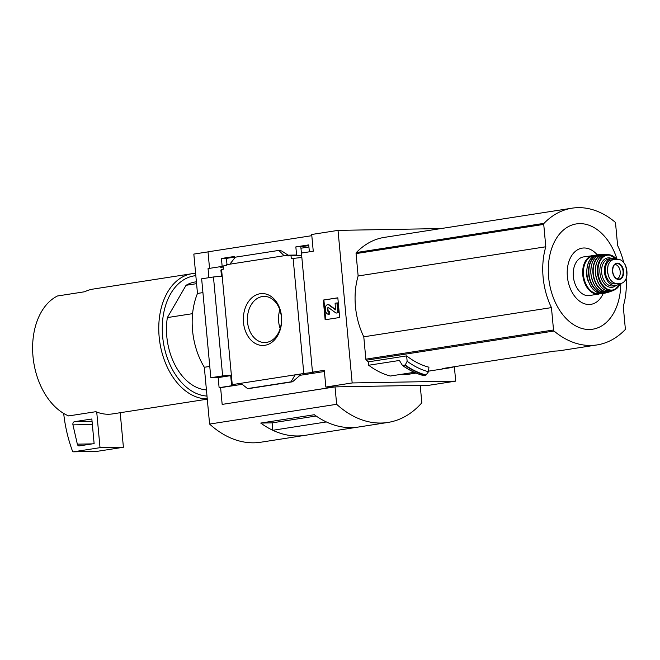 <?xml version="1.0" encoding="UTF-8"?>
<svg xmlns="http://www.w3.org/2000/svg" width="660" height="660" viewBox="0 0 660 660"><rect width="100%" height="100%" fill="white"/><g stroke="black" fill="none" stroke-linecap="round" stroke-linejoin="round"><path stroke-width="0.99" d="M301.447 253.044L300.787 246.815L295.845 246.898L296.596 255.024L287.752 255.181L287.818 255.915L301.637 255.238M300.787 246.815L308.798 245.57M309.375 251.815L308.731 244.893L295.845 246.898M301.851 257.474L291.291 258.621L290.994 255.42M227.023 264.627L226.372 258.39L221.422 258.481L222.181 266.599L220.679 266.623L220.745 267.366L223.105 266.995L223.311 269.197M226.372 258.39L234.374 257.144M234.482 258.291L234.316 256.476L221.422 258.481M288.139 255.172L281.68 250.982L278.809 250.421L284.113 255.742L226.215 264.751L226.281 265.485L223.105 265.98L223.402 269.181L221.57 269.47L232.254 384.632L295.168 374.839L290.994 381.826L292.528 381.793L300.679 374.748L295.168 374.839L303.806 373.502L293.123 258.34M221.62 269.957L220.902 270.08L221.479 276.226L213.46 276.969L222.635 375.895L230.653 375.152L231.586 385.242L233.5 384.763L232.254 384.632M284.113 255.742L287.752 255.181M220.679 266.623L208.057 268.587L208.906 277.678M260.114 293.733A25.954 19.165 -91 0 0 247.228 334.966A25.954 19.165 -91 0 0 280.17 329.843A25.954 19.165 -91 0 0 260.114 293.733M311.809 235.678L208.007 251.831L209.542 268.356M303.806 373.502L313.731 372.281L312.485 372.149L301.438 253.052L313.252 251.212L311.701 234.482L338.019 230.381L441.004 228.566M196.391 281.787L195.179 281.977A54.491 36.556 81.2 0 0 186.054 285.301L196.564 283.668M626.159 278.512A61.429 41.209 -98.8 0 1 623.263 306.339L625.333 328.721A1.237 0.833 -98.8 0 1 625.045 329.769A99.082 66.47 -98.8 0 1 597.019 344.933A99.082 66.47 -98.8 0 1 554.012 331.023A1.237 0.833 -98.8 0 1 553.525 329.992L551.446 307.609A61.429 41.209 -98.8 0 1 545.803 246.774L543.733 224.4A1.237 0.833 -98.8 0 1 544.021 223.344A99.082 66.47 -98.8 0 1 572.038 208.18A99.082 66.47 -98.8 0 1 615.054 222.098A1.237 0.833 -98.8 0 1 615.541 223.129L617.62 245.512A61.429 41.209 -98.8 0 1 623.708 262.498M414.265 372.298L390.382 376.018A102.052 68.467 -98.8 0 1 368.676 365.244L399.424 360.467L402.41 365.384L405.24 365.029A106.821 71.659 81.2 0 0 426.03 375.004L428.513 371.737L428.917 367.191A99.082 66.47 -98.8 0 1 406.642 355.888L368.362 361.845A99.082 66.47 -98.8 0 1 366.341 360.22A1.237 0.833 -98.8 0 1 365.854 359.18L363.784 336.806A61.429 41.209 -98.8 0 1 358.141 275.971L356.062 253.588A1.237 0.833 -98.8 0 1 356.359 252.541A99.082 66.47 -98.8 0 1 384.376 237.377L572.038 208.18M416.089 373.082L409.357 374.129A99.082 66.47 -98.8 0 1 399.638 374.575M597.019 344.933L560.917 350.551A99.082 66.47 81.2 0 1 554.821 351.079L442.282 368.585A99.082 66.47 81.2 0 0 448.379 368.057A99.082 66.47 81.2 0 0 454.352 366.704L455.713 381.125L352.168 382.948L338.019 230.381M368.362 361.845L368.676 365.244M426.03 375.004L423.217 375.367M402.41 365.384L402.823 365.623A107.011 71.783 81.2 0 0 423.571 375.565M406.642 355.888L407.146 361.259L405.24 365.029M195.616 273.364A63.162 42.372 81.2 0 0 192.027 273.694L93.101 289.08A63.162 42.372 -98.8 0 0 84.727 291.745L57.494 295.977A63.162 42.372 81.2 0 0 33 356.483A63.162 42.372 81.2 0 0 68.624 415.924L95.849 411.691A63.162 42.372 -98.8 0 0 96.723 412.038L100.023 447.67L73.433 451.811A1.237 0.916 89 0 1 72.501 451.127A123.849 91.459 89 0 1 63.814 414.612L63.706 413.432M222.635 375.895L210.82 377.726L201.646 278.809L213.46 276.969M210.82 377.726L218.171 377.602L230.703 375.647M335.033 386.884L336.649 404.299A111.466 74.778 -98.8 0 0 387.907 422.449A111.466 74.778 -98.8 0 0 421.822 402.798L420.205 385.382L335.033 386.884L222.164 404.398L220.613 387.659L242.179 384.31M218.171 377.602L219.112 387.684L220.613 387.659M231.586 385.242L235.265 385.176L219.112 387.684M299.269 375.424L324.415 371.514M352.168 382.948L325.85 387.04L324.299 370.31L312.485 372.149M229.845 264.19L235.348 257.177L278.809 250.421M249.125 388.542L247.541 388.583L240.892 383.287M247.541 388.583L290.994 381.826M323.309 300.069L325.132 319.753L339.652 317.501L337.829 297.808L323.309 300.069L337.837 297.891M208.015 251.873L193.825 254.084L197.48 293.452L202.925 292.603M222.164 404.398L334.702 386.884L325.85 387.04M455.713 381.125L429.396 385.217L420.214 385.423M209.773 366.424L204.328 367.274A61.925 41.547 -98.8 0 1 197.48 293.452M336.649 404.299L209.591 424.066L204.328 367.274M209.591 424.066A111.466 74.778 -98.8 0 0 260.849 442.216L304.846 435.369A111.466 74.778 -98.8 0 1 304.846 435.369A111.466 74.778 -98.8 0 1 260.725 423.06L272.118 422.862L316.123 416.014M387.907 422.449L358.429 427.036A111.466 74.778 -98.8 0 1 358.413 427.036A111.466 74.778 -98.8 0 1 314.308 414.727L260.725 423.06M326.353 421.946L272.803 430.279A111.466 74.778 -98.8 0 0 304.862 435.369L358.413 427.036A111.466 74.778 -98.8 0 1 326.353 421.946L326.345 421.938M272.803 430.279L272.118 422.862M279.84 309.804A23.075 17.036 -91 0 0 280.17 328.614M262.317 296.554A23.075 17.036 -91 0 0 247.45 320.95A23.075 17.036 -91 0 0 264.85 342.548A23.075 17.036 -91 0 0 281.482 319.176A23.075 17.036 -91 0 0 264.041 296.406A23.075 17.036 -91 0 0 262.317 296.554M325.71 319.663L323.895 300.061M335.107 303.229L335.519 309.87L328.919 305.093A3.217 2.376 89 0 0 327.756 304.697A3.217 2.376 89 0 0 325.454 308.286L325.693 310.934A3.712 2.747 89 0 0 328.482 314.226A3.712 2.747 89 0 0 328.762 314.201L328.894 311.685A1.732 1.279 89 0 1 328.762 311.693A1.732 1.279 89 0 1 327.467 310.159L327.352 308.954A1.237 0.916 89 0 1 328.688 307.725L336.022 313.071L337.837 312.79L336.922 302.948L335.107 303.229M328.045 304.722A3.217 2.376 89 0 1 328.342 304.689A3.217 2.376 89 0 1 329.505 305.077L335.701 309.598M328.894 311.685L329.48 311.668L329.348 314.193A3.712 2.747 89 0 1 329.068 314.209A3.712 2.747 89 0 1 328.787 314.201M329.348 314.193L328.762 314.201M329.224 311.677A1.732 1.279 89 0 1 328.053 310.15L327.467 310.159M328.531 307.634A1.237 0.916 89 0 0 327.938 308.938L328.053 310.15M336.922 302.948L337.507 302.932L338.423 312.774L336.022 313.071M338.423 312.774L337.837 312.79M192.027 273.694A63.162 42.372 81.2 0 0 159.151 336.856A63.162 42.372 81.2 0 0 207.256 398.863M207.281 399.168L112.522 413.911A63.162 42.372 -98.8 0 1 96.723 412.038M195.822 275.657A60.687 40.714 81.2 0 0 162.64 336.55A60.687 40.714 81.2 0 0 206.993 396.066M186.054 285.301L167.359 317.584A54.491 36.556 81.2 0 0 206.423 389.911M167.359 317.584L192.58 313.657M120.202 412.714L123.404 447.257L100.023 447.67M123.404 447.257L96.814 451.399A1.237 0.916 89 0 1 96.632 451.399M72.947 424.858A2.475 1.832 89 0 1 74.465 421.69L91.839 418.993L94.124 443.594L79.307 445.904A2.475 1.832 89 0 1 79.126 445.921A2.475 1.832 89 0 1 77.335 444.147L72.947 424.858L92.35 424.52M407.146 361.259A103.785 69.63 81.2 0 0 428.513 371.737M363.784 336.806L551.446 307.609M358.141 275.971L545.803 246.774M617.1 259.355A53.278 35.739 81.2 0 0 573.977 224.408A53.278 35.739 81.2 0 0 548.617 277.192A53.278 35.739 81.2 0 0 586.88 329.398A53.278 35.739 81.2 0 0 620.788 283.429M567.377 276.581A28.438 19.074 81.2 0 0 582.747 303.055A28.438 19.074 81.2 0 0 603.232 293.452C594.421 293.428 588.934 287.075 586.789 274.403C586.385 263.356 589.867 256.814 597.234 254.785A28.438 19.074 81.2 0 0 576.246 250.651A28.438 19.074 81.2 0 0 567.377 276.581M617.017 283.511L620.994 283.396L618.61 283.767A12.136 8.143 81.2 0 1 617.867 283.833L614.608 283.891A12.136 8.143 81.2 0 1 605.368 272.53A12.136 8.143 81.2 0 1 611.622 259.834L614.782 259.397C611.713 259.619 609.485 261.566 608.116 265.246L607.208 271.681L609.295 277.984C611.341 281.605 613.907 283.445 617.017 283.511L614.608 283.891M617.867 283.833L620.276 283.453C623.131 283.272 625.185 281.341 626.456 277.678L627 273.174M626.719 269.915L625.276 264.949C623.337 261.31 620.92 259.438 618.04 259.339L614.782 259.397M615.862 259.372A13.621 9.141 81.2 0 0 611.572 258.563A13.621 9.141 81.2 0 0 604.477 272.192A13.621 9.141 81.2 0 0 615.763 285.491A13.621 9.141 81.2 0 0 619.361 283.651M595.089 255.362L583.539 256.913A19.569 13.126 81.2 0 0 573.35 276.482A19.569 13.126 81.2 0 0 589.553 295.581L601.029 293.543M586.699 270.584A14.363 9.636 81.2 0 0 586.641 274.898A14.363 9.636 81.2 0 0 588.406 281.597M617.174 278.891A7.433 4.983 81.2 0 0 620.136 271.021A7.433 4.983 81.2 0 0 614.93 264.421M366.341 360.22L554.012 331.023M356.359 252.541L544.021 223.344M248.993 388.558L292.446 381.802M329.505 305.077L328.919 305.093M327.938 308.938L327.352 308.954M96.814 451.399L73.433 451.811M92.062 421.385L74.465 421.69M92.293 443.883L77.335 444.147M404.926 365.293A107.011 71.783 81.2 0 0 425.683 375.235M356.062 253.588L543.733 224.4M365.854 359.18L553.525 329.992M592.961 255.445A19.569 13.126 81.2 0 0 582.772 275.014A19.569 13.126 81.2 0 0 598.975 294.113M594.173 255.791A19.074 12.796 81.2 0 0 583.473 274.948A19.074 12.796 81.2 0 0 600.031 293.411M600.707 254.512L597.234 254.785A19.569 13.126 81.2 0 0 586.955 274.362A19.569 13.126 81.2 0 0 603.248 293.452L605.294 293.057A19.511 13.084 81.2 0 0 606.631 292.652L605.294 293.057A19.511 13.084 81.2 0 1 588.629 274.106A19.511 13.084 81.2 0 1 599.305 254.537L599.305 254.537A19.511 13.084 81.2 0 1 600.699 254.512M599.808 254.727A19.264 12.919 81.2 0 0 588.976 274.073A19.264 12.919 81.2 0 0 605.715 292.718M591.723 264.462A19.058 12.787 81.2 0 0 590.923 273.793A19.058 12.787 81.2 0 0 595.056 285.904M590.956 273.768A19.305 12.952 81.2 0 0 608 292.372C598.958 293.213 593.241 287.017 590.857 273.784C590.543 262.177 594.289 255.7 602.085 254.364A19.305 12.952 81.2 0 0 590.956 273.768M602.085 254.364L605.831 254.504A19.024 12.763 81.2 0 0 604.42 254.356A19.024 12.763 81.2 0 0 592.969 273.479A19.024 12.763 81.2 0 0 610.219 291.671A19.024 12.763 81.2 0 0 611.515 291.109L608 292.372M605.014 254.595A18.777 12.598 81.2 0 0 593.29 273.446A18.777 12.598 81.2 0 0 610.723 291.258M596.805 262.391A18.307 12.284 81.2 0 0 595.427 273.166A18.307 12.284 81.2 0 0 600.534 286.333M595.477 273.133A18.546 12.441 81.2 0 0 612.835 290.664C603.76 292.446 597.935 286.613 595.361 273.158C595.155 261.269 599.107 255.057 607.216 254.521A18.546 12.441 81.2 0 0 595.477 273.133M616.754 259.355A18.084 12.127 81.2 0 0 609.353 254.776A18.084 12.127 81.2 0 0 597.465 272.869A18.084 12.127 81.2 0 0 614.798 289.773A18.084 12.127 81.2 0 0 620.309 283.503M616.58 259.363A17.597 11.806 81.2 0 0 603.587 256.757A17.597 11.806 81.2 0 0 598.076 272.811A17.597 11.806 81.2 0 0 607.481 289.138A17.597 11.806 81.2 0 0 620.153 283.528M611.795 258.538A14.858 9.974 81.2 0 0 599.923 272.786A14.858 9.974 81.2 0 0 615.978 285.45M611.572 258.563L608.759 259A13.621 9.141 81.2 0 0 601.664 272.629A13.621 9.141 81.2 0 0 612.942 285.928L615.763 285.491M608.116 265.246A14.248 9.553 81.2 0 0 609.295 277.984M612.505 271.441A8.242 5.527 81.2 0 0 617.512 279.328A8.242 5.527 81.2 0 0 623.362 274.939A8.242 5.527 81.2 0 0 618.61 263.356A8.242 5.527 81.2 0 0 612.505 271.441M626.456 277.678A14.248 9.553 81.2 0 0 625.276 264.949M612.562 271.474A7.804 5.239 81.2 0 0 618.527 279.139A7.804 5.239 81.2 0 0 622.999 270.575A7.804 5.239 81.2 0 0 616.135 263.777A7.804 5.239 81.2 0 0 612.562 271.474M300.935 248.226L308.929 246.988M428.563 371.143L448.379 368.057M328.342 304.689L327.756 304.697M329.068 314.209L328.482 314.226M249.059 388.55L292.528 381.793M96.723 451.407L73.343 451.819M402.567 365.549C409.307 370.326 416.262 373.659 423.439 375.557M612.835 290.664L614.798 289.773L620.367 283.495M607.216 254.521L609.353 254.776L616.819 259.355M626.175 267.25L626.942 275.236M618.527 279.139C615.45 278.825 613.495 276.26 612.653 271.45C612.76 266.871 613.924 264.313 616.135 263.777"/></g></svg>
